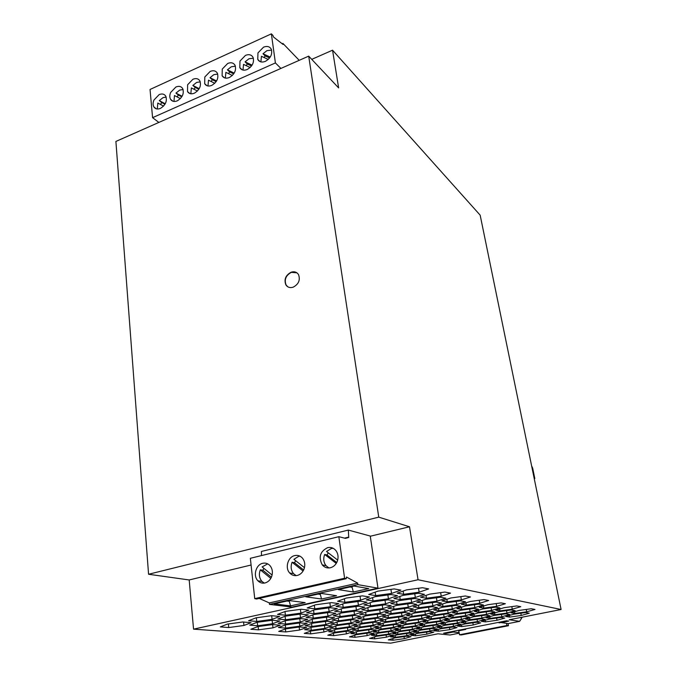 <?xml version="1.0" encoding="UTF-8"?>
<svg xmlns="http://www.w3.org/2000/svg" width="677" height="677" viewBox="0 0 677 677"><rect width="100%" height="100%" fill="white"/><g stroke="black" fill="none" stroke-linecap="round" stroke-linejoin="round"><path stroke-width="1.02" d="M458.49 630.27L459.141 632.648L453.285 632.03L446.067 633.452L443.638 633.207L506.591 620.784L508.723 621.105L501.2 622.586L508.182 623.593L519.631 621.342L509.214 619.751L561.098 609.503L480.162 215.159L332.542 50.191L338.644 87.925L308.704 56.132L378.756 517.143L409.5 526.774L418.056 579.757L193.546 629.153L390.688 643.15L438.011 633.807L450.027 634.992L459.226 633.19M418.056 579.757L561.098 609.503M416.829 602.208L425.689 599.247L440.397 597.232L445.923 598.223L436.97 601.159L422.583 603.131L416.829 602.208M433.525 611.873L425.368 614.454L412.124 616.29L406.691 615.588L414.722 612.99L428.313 611.111L433.525 611.873M470.447 596.987L461.367 599.89L447.294 601.828L441.92 600.905L450.865 597.977L465.327 595.997L470.447 596.987M368.254 610.595L361.78 609.757L370.074 606.863L385.001 604.815L391.213 605.72L382.767 608.606L368.254 610.595L367.831 607.641M422.473 587.721L428.651 588.914L419.165 592.197L403.653 594.313L397.171 593.196L406.496 589.887L422.473 587.721M395.673 631.895L388.683 634.044L376.75 635.711L371.521 635.28L378.409 633.13L390.629 631.421L395.673 631.895M438.442 631.226L434.033 630.769L441.184 628.662L452.795 627.037L457.051 627.537L449.85 629.627L438.442 631.226L438.163 629.551M456.738 604.519L443.003 606.414L437.74 605.568L446.422 602.767L460.453 600.837L465.497 601.743L456.738 604.519L456.205 601.421M346.404 633.884L333.736 635.652L327.778 635.195L334.65 632.919L347.572 631.125L353.369 631.624L346.404 633.884L346.057 631.336M422.947 623.534L415.492 625.819L403.162 627.537L398.051 627.004L405.43 624.702L417.997 622.95L422.947 623.534M470.143 611.737L457.364 613.506L452.591 612.795L460.809 610.256L473.917 608.437L478.478 609.207L470.143 611.737L469.669 609.029M315.448 604.806L331.434 602.632L338.779 603.63L330.384 606.719L314.78 608.843L307.189 607.929L315.448 604.806M465.395 605.983L478.808 604.129L483.437 604.967L474.865 607.599L461.731 609.418L456.89 608.64L465.395 605.983M452.371 618.16L464.854 616.425L469.279 617.069L461.426 619.404L449.249 621.105L444.628 620.504L452.371 618.16M256.913 622.349L272.196 620.259L279.872 620.987L272.518 623.737L257.666 625.776L249.745 625.116L256.913 622.349M375.109 596.699L390.942 594.55L397.458 595.642L388.429 598.807L373.061 600.905L366.257 599.89L375.109 596.699M366.037 615.038L359.741 614.276L367.797 611.509L382.268 609.52L388.361 610.341L380.195 613.091L366.037 615.038L365.639 612.245M388.302 639.867L394.945 637.869L406.403 636.262L411.024 636.668L404.321 638.648L393.058 640.23L388.302 639.867M399.938 631.599L411.929 629.915L416.71 630.405L409.653 632.521L397.881 634.18L392.948 633.731L399.938 631.599M374.051 633.435L367.171 635.593L355.01 637.294L349.501 636.871L356.305 634.696L368.694 632.97L374.051 633.435M448.115 618.431L440.355 620.784L427.94 622.518L423.032 621.926L430.716 619.557L443.376 617.788L448.115 618.431M439.635 621.52L444.281 622.104L436.724 624.38L424.631 626.064L419.791 625.523L427.238 623.246L439.635 621.52M420.823 630.118L432.654 628.459L437.147 628.95L429.997 631.057L418.445 632.682L413.765 632.225L420.823 630.118M390.587 614.42L404.397 612.516L409.974 613.269L401.943 615.875L388.42 617.746L382.64 617.043L390.587 614.42M377.707 617.348L363.964 619.243L357.794 618.55L365.588 615.909L379.704 613.963L385.645 614.708L377.707 617.348L377.258 614.301M457.407 622.967L445.474 624.634L440.93 624.092L448.487 621.824L460.639 620.132L465.014 620.724L457.407 622.967L457.009 620.64M433.305 627.791L421.458 629.449L416.719 628.958L423.98 626.758L436.056 625.066L440.634 625.607L433.305 627.791L432.933 625.506M307.68 619.337L300.182 622.053L285.584 624.059L278.154 623.39L285.525 620.648L300.461 618.6L307.68 619.337M404.99 611.653L391.145 613.565L385.221 612.795L393.388 610.062L407.622 608.107L413.292 608.928L404.99 611.653L404.499 608.53M285.669 628.112L278.425 627.511L285.576 624.896L300.131 622.891L307.138 623.551L299.826 626.157L285.669 628.112L285.305 624.998M452.126 614.572L444.12 617.026L431.427 618.795L426.425 618.143L434.312 615.681L447.328 613.878L452.126 614.572M474.349 616.053L469.94 615.393L477.996 612.981L490.563 611.229L494.769 611.932L486.611 614.344L474.349 616.053L474.018 614.166M390.57 636.862L397.357 634.814L409.111 633.164L413.791 633.604L406.902 635.661L395.419 637.269L390.57 636.862M430.005 614.166L438.163 611.602L451.466 609.757L456.357 610.519L448.132 613.066L435.083 614.877L430.005 614.166M477.463 621.604L465.759 623.246L461.469 622.688L469.068 620.454L481.059 618.778L485.164 619.379L477.463 621.604L477.057 619.337M364.725 607.142L356.44 610.053L341.597 612.084L334.692 611.255L342.858 608.318L358.057 606.237L364.725 607.142M418.606 622.222L406.005 623.974L400.776 623.39L408.349 620.995L421.272 619.201L426.29 619.836L418.606 622.222L418.191 619.633M414.899 626.521L419.748 627.046L412.479 629.255L400.462 630.939L395.427 630.448L402.587 628.239L414.899 626.521M323.936 632.039L310.718 633.875L304.261 633.376L311.192 630.989L324.681 629.119L330.968 629.669L323.936 632.039L323.572 629.271M403.822 621.283L396.248 623.686L383.402 625.472L377.859 624.896L385.348 622.476L398.465 620.657L403.822 621.283M255.999 617.822L271.697 615.681L279.635 616.485L272.078 619.362L256.752 621.461L248.603 620.733L255.999 617.822M375.397 621.376L361.975 623.229L355.967 622.603L363.557 620.064L377.267 618.169L383.089 618.854L375.397 621.376L374.982 618.482M391.103 630.752L378.858 632.462L373.543 631.979L380.626 629.745L393.109 628.011L398.262 628.527L391.103 630.752L390.739 628.341M381.083 629.051L375.642 628.527L382.903 626.208L395.723 624.422L400.97 624.998L393.582 627.308L381.083 629.051L380.762 626.894M300.884 613.117L285.423 615.232L277.545 614.403L285.355 611.399L301.206 609.241L308.856 610.138L300.884 613.117L300.427 609.342M418.911 607.76L413.258 606.914L421.805 604.087L436.149 602.115L441.556 603.021L432.874 605.839L418.911 607.76L418.496 605.179M466.335 605.111L461.409 604.256L470.168 601.498L483.97 599.594L488.659 600.499L479.781 603.249L466.335 605.111L465.937 602.826M497.02 620.276L485.468 621.892L481.44 621.334L489.132 619.108L500.895 617.466L504.763 618.067L497.02 620.276L496.613 618.067M360.519 616.205L352.725 618.863L338.686 620.801L332.136 620.115L339.82 617.432L354.173 615.452L360.519 616.205M311.775 627.224L325.671 625.303L332.085 625.903L324.842 628.383L311.31 630.253L304.675 629.703L311.775 627.224M374.965 622.155L380.643 622.781L373.154 625.201L360.113 627.02L354.215 626.445L361.577 624.008L374.965 622.155M416.82 604.349L408.265 607.193L393.997 609.156L387.963 608.31L396.417 605.441L411.007 603.444L416.82 604.349M362.423 595.862L369.447 596.962L360.604 600.16L344.855 602.31L337.569 601.294L346.285 598.053L362.423 595.862M360.181 601.21L367.01 602.2L358.429 605.263L343.188 607.345L336.08 606.423L344.483 603.351L360.181 601.21M400.242 599.551L393.921 598.536L402.95 595.379L418.411 593.28L424.479 594.364L415.339 597.486L400.242 599.551L399.768 596.496M377.901 591.131L394.192 588.922L400.886 590.124L391.56 593.45L375.676 595.608L368.711 594.491L377.901 591.131M356.068 610.976L362.559 611.796L354.503 614.589L340.108 616.569L333.372 615.808L341.267 613.007L356.068 610.976M453.514 626.377L441.886 628.011L437.401 627.503L444.721 625.328L456.628 623.661L460.935 624.202L453.514 626.377L453.133 624.152M411.667 602.488L397.035 604.493L390.849 603.562L399.557 600.567L414.612 598.51L420.527 599.5L411.667 602.488L411.117 598.984M299.547 630.033L285.728 631.946L278.704 631.404L285.677 628.899L299.801 626.944L306.639 627.545L299.547 630.033L299.183 627.029M300.495 617.72L285.516 619.777L277.849 619.032L285.415 616.172L300.833 614.056L308.238 614.868L300.495 617.72L300.055 614.166M311.928 626.437L305.132 625.819L312.452 623.229L326.686 621.266L333.287 621.935L325.849 624.507L311.928 626.437L311.564 623.542M372.553 601.929L387.879 599.83L394.251 600.829L385.551 603.842L370.573 605.89L363.964 604.967L372.553 601.929M352.395 619.692L358.582 620.369L350.991 622.925L337.358 624.812L330.951 624.186L338.39 621.621L352.395 619.692M478.961 612.186L474.509 611.466L482.828 608.945L495.674 607.167L499.939 607.929L491.561 610.434L478.961 612.186L478.614 610.222M460.8 606.245L452.287 608.911L438.95 610.756L433.762 609.977L442.149 607.303L455.849 605.416L460.8 606.245M473.773 613.235L465.708 615.655L453.201 617.399L448.512 616.747L456.518 614.301L469.271 612.533L473.773 613.235M519.157 610.426L531.31 608.733L534.982 609.444L526.706 611.805L514.842 613.464L510.974 612.795L519.157 610.426M476.625 622.29L480.687 622.84L473.223 624.989L461.739 626.606L457.525 626.09L464.938 623.932L476.625 622.29M432.121 606.736L437.435 607.565L429.049 610.256L415.424 612.135L409.898 611.365L418.2 608.657L432.121 606.736M511.228 609.96L515.172 610.671L506.971 613.049L494.879 614.733L490.757 614.073L498.907 611.678L511.228 609.96M426.882 634.171L415.551 635.771L410.964 635.356L417.853 633.308L429.387 631.692L433.83 632.14L426.882 634.171L426.544 632.09M358.319 630.609L352.573 630.092L359.749 627.748L372.765 625.946L378.341 626.504L371.081 628.831L358.319 630.609L357.998 628.324M272.983 627.85L258.512 629.847L250.845 629.255L257.835 626.606L272.645 624.575L280.117 625.226L272.983 627.85L272.611 624.583M499.939 610.891L495.759 610.172L504.137 607.692L516.788 605.932L520.757 606.694L512.286 609.173L499.939 610.891L499.592 609.038M505.372 603.723L496.698 606.33L483.827 608.115L479.291 607.337L487.855 604.722L501.065 602.894L505.372 603.723M505.947 613.802L509.84 614.454L501.852 616.747L490.072 618.397L485.984 617.788L493.88 615.486L505.947 613.802M386.423 637.175L374.728 638.817L369.617 638.419L376.344 636.346L388.251 634.679L393.219 635.111L386.423 637.175L386.093 634.975M521.256 615.469L509.629 617.102L505.804 616.485L513.775 614.2L525.623 612.55L529.279 613.201L521.256 615.469L520.825 613.218M313.104 619.023L327.786 617.001L334.54 617.737L326.864 620.437L312.588 622.4L305.589 621.723L313.104 619.023M327.99 616.121L313.273 618.143L306.097 617.39L313.866 614.555L328.92 612.49L335.877 613.311L327.99 616.121L327.541 612.685M314.01 613.633L306.622 612.803L314.593 609.833L330.156 607.709L337.281 608.606L329.124 611.568L314.01 613.633L313.578 610.214M485.688 615.097L489.86 615.74L481.956 618.05L469.948 619.734L465.607 619.125L473.451 616.798L485.688 615.097M385.856 621.706L380.178 621.071L387.87 618.558L401.359 616.696L406.809 617.382L398.998 619.887L385.856 621.706L385.501 619.337M349.4 626.758L336.08 628.611L329.843 628.044L337.104 625.582L350.694 623.703L356.754 624.321L349.4 626.758L349.01 623.932M421.932 618.431L408.984 620.225L403.67 619.582L411.481 617.094L424.691 615.258L429.819 615.96L421.932 618.431L421.492 615.706M356.635 634.036L350.991 633.562L357.955 631.319L370.683 629.542L376.141 630.059L369.05 632.301L356.635 634.036L356.33 631.844M334.887 632.216L328.777 631.709L335.817 629.356L349.104 627.511L355.01 628.061L347.834 630.422L334.887 632.216L334.565 629.771M243.94 625.472L228.741 627.554L220.338 626.902L227.328 624.101L242.891 621.977L251.099 622.696L243.94 625.472L243.585 622.036M444.916 592.053L450.527 593.137L441.243 596.225L426.493 598.24L420.595 597.232L429.734 594.127L444.916 592.053M332.542 50.191L311.742 59.356M308.704 56.132L115.902 141.434L148.568 574.257L189.196 579.961L193.546 629.153M378.756 517.143L148.568 574.257M293.149 287.192C289.993 288.131 287.564 287.353 285.863 284.848C283.866 279.432 285.626 275.217 291.144 272.196C294.351 271.223 296.805 272.027 298.523 274.608C300.453 280.024 298.659 284.222 293.149 287.192M409.5 526.774L370.277 536.243M251.082 565.016L189.196 579.961M261.466 555.58L261.432 551.45L348.342 530.074L370.251 536.04L377.978 588.169L292.066 607.083L269.463 604.383L357.888 584.64L357.676 583.134L346.455 577.007L346.243 578.691L344.585 578.234L254.73 598.637L256.583 599.018L346.243 578.691M422.152 600.431L422.583 603.131M436.411 597.774L436.97 601.159M424.902 611.585L425.368 614.454M411.76 613.946L412.124 616.29M460.792 596.615L461.367 599.89M446.871 599.289L447.294 601.828M382.26 605.196L382.767 608.606M403.145 591.072L403.653 594.313M418.53 588.254L419.165 592.197M388.336 631.743L388.683 634.044M376.463 633.74L376.75 635.711M449.486 627.494L449.85 629.627M442.597 603.994L443.003 606.414M333.422 633.325L333.736 635.652M415.103 623.356L415.492 625.819M402.849 625.506L403.162 627.537M457.009 611.433L457.364 613.506M314.323 605.23L314.78 608.843M329.877 602.843L330.384 606.719M461.35 607.252L461.731 609.418M474.357 604.747L474.865 607.599M448.927 619.201L449.249 621.105M461.003 616.959L461.426 619.404M257.285 622.298L257.666 625.776M272.12 620.267L272.518 623.737M372.578 597.613L373.061 600.905M387.853 594.973L388.429 598.807M379.721 609.867L380.195 613.091M392.804 638.513L393.058 640.23M404.008 636.6L404.321 638.648M397.594 632.31L397.881 634.18M409.297 630.287L409.653 632.521M366.832 633.232L367.171 635.593M354.723 635.204L355.01 637.294M439.94 618.27L440.355 620.784M427.619 620.513L427.94 622.518M424.318 624.143L424.631 626.064M436.327 621.977L436.724 624.38M418.166 630.913L418.445 632.682M429.641 628.882L429.997 631.057M388.048 615.258L388.42 617.746M401.486 612.913L401.943 615.875M363.583 616.586L363.964 619.243M445.17 622.815L445.474 624.634M421.162 627.613L421.458 629.449M299.767 618.693L300.182 622.053M285.195 620.775L285.584 624.059M390.747 610.95L391.145 613.565M299.437 622.992L299.826 626.157M443.672 614.386L444.12 617.026M431.088 616.688L431.427 618.795M486.162 611.839L486.611 614.344M395.148 635.483L395.419 637.269M406.572 633.52L406.902 635.661M434.727 612.685L435.083 614.877M447.658 610.282L448.132 613.066M465.454 621.52L465.759 623.246M355.941 606.524L356.44 610.053M341.166 608.928L341.597 612.084M405.675 621.841L406.005 623.974M400.166 628.984L400.462 630.939M412.107 626.91L412.479 629.255M310.388 631.269L310.718 633.875M395.842 621.021L396.248 623.686M383.064 623.212L383.402 625.472M256.346 617.779L256.752 621.461M271.663 615.689L272.078 619.362M361.62 620.707L361.975 623.229M378.553 630.405L378.858 632.462M393.202 624.778L393.582 627.308M284.983 611.543L285.423 615.232M432.341 602.64L432.874 605.839M479.24 600.245L479.781 603.249M485.172 620.259L485.468 621.892M352.294 615.715L352.725 618.863M338.305 617.957L338.686 620.801M310.971 627.503L311.31 630.253M324.461 625.463L324.842 628.383M359.775 624.609L360.113 627.02M372.756 622.459L373.154 625.201M407.749 603.892L408.265 607.193M393.582 606.406L393.997 609.156M344.373 598.764L344.855 602.31M360.037 596.192L360.604 600.16M342.731 603.986L343.188 607.345M357.896 601.523L358.429 605.263M414.747 593.78L415.339 597.486M375.16 592.13L375.676 595.608M390.942 589.362L391.56 593.45M339.702 613.565L340.108 616.569M354.037 611.255L354.503 614.589M441.59 626.259L441.886 628.011M396.595 601.591L397.035 604.493M285.381 629.001L285.728 631.946M285.102 616.282L285.516 619.777M325.451 621.435L325.849 624.507M370.124 602.784L370.573 605.89M385.001 600.228L385.551 603.842M337.002 622.104L337.358 624.812M350.584 619.946L350.991 622.925M491.079 607.802L491.561 610.434M451.787 605.974L452.287 608.911M438.561 608.445L438.95 610.756M465.26 613.091L465.708 615.655M452.862 615.418L453.201 617.399M514.52 611.771L514.842 613.464M526.249 609.435L526.706 611.805M461.46 624.947L461.739 626.606M472.842 622.823L473.223 624.989M415.035 609.689L415.424 612.135M428.558 607.227L429.049 610.256M494.557 612.956L494.879 614.733M506.514 610.62L506.971 613.049M415.28 634.07L415.551 635.771M370.708 626.225L371.081 628.831M258.149 626.563L258.512 629.847M511.804 606.626L512.286 609.173M496.182 603.571L496.698 606.33M483.454 606.067L483.827 608.115M489.759 616.688L490.072 618.397M501.42 614.437L501.852 616.747M374.457 636.93L374.728 638.817M509.324 615.478L509.629 617.102M312.207 619.345L312.588 622.4M326.441 617.187L326.864 620.437M312.867 614.919L313.273 618.143M328.641 607.921L329.124 611.568M469.626 617.932L469.948 619.734M481.533 615.672L481.956 618.05M398.567 617.077L398.998 619.887M335.741 626.047L336.08 628.611M408.637 617.999L408.984 620.225M368.694 629.822L369.05 632.301M347.47 627.731L347.834 630.422M228.386 623.957L228.741 627.554M426.019 595.388L426.493 598.24M440.642 592.637L441.243 596.225M531.631 465.911L532.672 468.154L534.813 478.554L534.153 478.224M519.631 621.342L521.815 617.873L520.122 617.593M465.344 628.925L465.674 629.441L458.82 630.795M453.285 632.03L453.167 631.328M459.141 632.648L459.505 634.781L506.912 625.514L506.514 623.348M498.78 622.324L499.084 622.865L501.166 622.451M465.581 628.874L465.674 629.441M459.505 634.781L461.232 634.95L508.478 625.726L508.08 623.576M508.478 625.726L506.912 625.514M501.2 622.586L501.065 621.875M446.067 633.452L445.948 632.75M521.815 617.873L521.705 617.28M534.255 478.69L534.813 478.554M259.24 598.417L269.294 602.919L269.463 604.383M254.73 598.637L250.355 558.297L338.847 536.683L344.585 578.234M348.342 530.074L348.731 537.462L345.49 538.376L338.847 536.683M377.978 588.169L357.888 584.64M348.02 537.276L344.517 538.13M294.766 555.572C297.804 554.937 300.385 555.817 302.509 558.203C304.988 561.495 305.437 565.27 303.855 569.509C302.407 572.691 300.199 574.671 297.22 575.467C294.275 576.051 291.762 575.222 289.671 572.97C284.738 567.825 287.962 556.883 294.766 555.572M327.668 547.642C330.968 546.974 333.736 547.972 335.961 550.646C338.28 553.938 338.669 557.628 337.138 561.707C335.682 564.931 333.422 566.945 330.359 567.758C327.16 568.384 324.461 567.436 322.269 564.906C318.3 557.146 320.103 551.391 327.668 547.642M262.735 563.289C265.519 562.697 267.931 563.467 269.954 565.6C272.577 568.875 273.068 572.708 271.443 577.109C270.013 580.248 267.847 582.203 264.944 582.973C262.236 583.523 259.892 582.795 257.912 580.79C252.809 575.839 255.931 564.584 262.735 563.289M304.455 567.673L293.911 559.312L298.616 556.359L299.962 556.155M303.643 569.966L294.529 562.722L295.646 560.691M303.084 571.007L292.083 562.248L294.529 562.722M296.179 575.636L293.556 573.656C290.966 570.356 290.475 566.547 292.083 562.248M337.688 560.091L326.534 551.493L331.349 548.497L333.118 548.268M336.765 562.511L327.025 554.988L328.243 552.813M336.241 563.416L324.681 554.471L327.025 554.988M328.929 567.961L325.992 565.65C323.555 562.342 323.124 558.618 324.681 554.471M272.103 575.061L262.134 566.92L267.703 563.856M271.392 577.227L262.871 570.254L263.903 568.367M270.8 578.395L260.332 569.822L262.871 570.254M264.258 583.1L261.948 581.416C259.223 578.133 258.682 574.265 260.332 569.822M269.294 602.919L357.676 583.134M274.168 603.884L289.121 600.55L305.175 602.632L290.518 605.864L274.168 603.884M305.809 596.826L321.16 593.407L336.554 595.701L321.524 599.018L305.809 596.826M338.28 589.582L354.037 586.07L368.745 588.592L353.326 592.003L338.28 589.582M286.98 601.032L289.307 601.328L290.518 605.864M289.307 601.328L289.24 600.567M318.08 594.093L320.323 594.423L321.524 599.018M320.323 594.423L320.263 593.602M349.992 586.976L352.133 587.331L353.326 592.003M352.133 587.331L352.074 586.51M158.867 122.427L152.579 117.671L150.04 89.466L271.367 33.85L275.404 62.936L280.93 68.428M152.579 117.671L275.404 62.936M211.757 85.387C208.592 86.631 206.24 86.072 204.691 83.728L204.818 76.983L210.175 71.424C213.373 70.146 215.751 70.713 217.309 73.124C218.866 78.033 217.012 82.12 211.757 85.387M194.392 93.172C191.337 94.374 189.044 93.849 187.521 91.598L187.614 84.769L192.911 79.268C196.008 78.033 198.327 78.566 199.859 80.876C201.467 85.784 199.639 89.88 194.392 93.172M177.281 100.839C174.327 102.007 172.093 101.508 170.596 99.341C169.521 97.412 169.546 95.11 170.663 92.453L175.902 87.003C178.897 85.793 181.148 86.301 182.663 88.526C184.313 93.418 182.519 97.522 177.281 100.839M160.424 108.396C157.563 109.53 155.388 109.065 153.916 106.983C152.807 105.037 152.824 102.718 153.958 100.018L159.137 94.619C162.031 93.451 164.223 93.934 165.713 96.066C167.414 100.949 165.645 105.062 160.424 108.396M265.426 61.336C261.914 62.69 259.359 62.047 257.759 59.398L257.962 52.899L263.514 47.187C267.068 45.791 269.649 46.451 271.257 49.159C272.653 54.084 270.707 58.137 265.426 61.336M247.266 69.469C243.881 70.789 241.393 70.18 239.81 67.632L239.988 61.048L245.472 55.387C248.899 54.033 251.412 54.659 253.003 57.266C254.45 62.182 252.538 66.253 247.266 69.469M229.385 77.491C226.101 78.769 223.689 78.185 222.124 75.739L222.268 69.071L227.692 63.469C231.001 62.149 233.447 62.749 235.021 65.254C236.527 70.163 234.648 74.242 229.385 77.491M211.156 81.511L212.324 79.734L210.005 77.703L213.83 74.665L217.715 74.072M207.974 85.987L208.491 80.182L214.761 83.288M212.324 79.734L216.149 81.621M210.005 77.703L216.581 80.944M194.028 89.271L195.221 87.443L192.86 85.446L196.635 82.442L200.282 81.841M190.846 93.773L191.354 87.917L197.447 91.006M195.221 87.443L198.843 89.271M192.86 85.446L199.216 88.662M177.137 96.921L178.356 95.034L175.961 93.087L179.684 90.109L183.103 89.499M173.964 101.448L174.471 95.533L180.387 98.605M178.356 95.034L181.783 96.811M175.961 93.087L182.113 96.261M160.491 104.461L161.735 102.523L159.298 100.611L162.979 97.666L166.178 97.056M157.318 109.005L157.817 103.039L163.563 106.094M161.735 102.523L164.976 104.241M159.298 100.611L165.247 103.759M264.089 57.528L265.172 55.929L262.989 53.771L266.958 50.631L271.612 50.098M260.882 61.886L261.44 56.309L268.253 59.449M265.172 55.929L269.615 57.968M262.989 53.771L270.225 57.08M246.183 65.644L247.3 63.985L245.066 61.861L248.984 58.764L253.376 58.197M242.984 70.044L243.525 64.383L250.16 67.514M247.3 63.985L251.522 65.974M245.066 61.861L252.081 65.153M228.547 73.632L229.681 71.914L227.413 69.841L231.28 66.778L235.41 66.194M225.348 78.075L225.881 72.346L232.329 75.46M229.681 71.914L233.709 73.852M227.413 69.841L234.2 73.108M271.367 33.85L272.882 35.331L273.483 36.981L283.079 44.462L282.935 43.43L282.191 43.768M172.703 101.144L170.748 99.578M282.935 43.43L299.217 60.329M287.767 286.777L286.1 285C284.095 279.584 285.855 275.37 291.372 272.349L296.907 272.823M204.691 83.728L207.027 85.734M187.521 91.598L189.873 93.544M170.596 99.341L172.957 101.237M153.916 106.983L156.285 108.811M257.759 59.398L259.993 61.573M239.81 67.632L242.087 69.756M222.124 75.739L224.425 77.804M322.269 564.906L325.992 565.65M289.671 572.97L293.556 573.656M257.912 580.79L261.948 581.416"/></g></svg>
